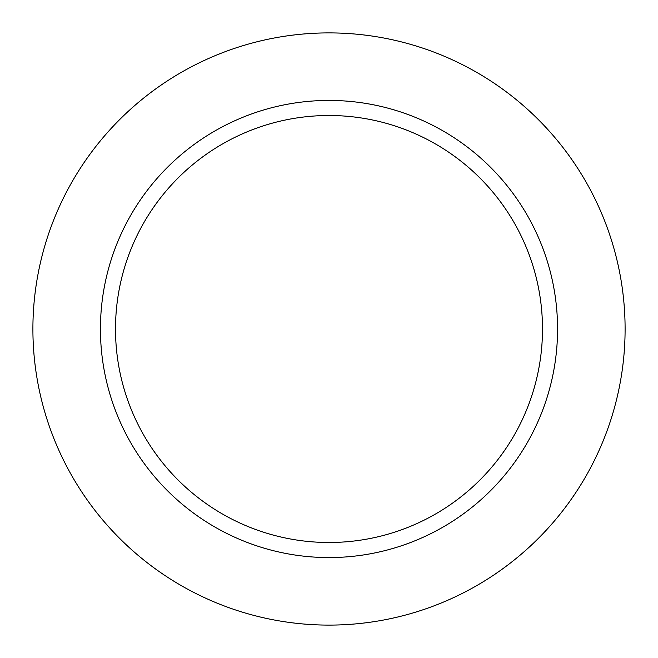 <?xml version="1.0" encoding="UTF-8"?>
<svg xmlns="http://www.w3.org/2000/svg" width="658" height="658" viewBox="0 0 658 658"><rect width="100%" height="100%" fill="white"/><g stroke="black" fill="none" stroke-linecap="round" stroke-linejoin="round"><path stroke-width="0.99" d="M557.565 329A228.565 228.565 0 0 0 329 100.435A228.565 228.565 0 0 0 100.435 329A228.565 228.565 0 0 0 329 557.565A228.565 228.565 0 0 0 557.565 329A228.565 228.565 0 0 0 329 100.435A228.565 228.565 0 0 0 100.435 329A228.565 228.565 0 0 0 329 557.565A228.565 228.565 0 0 0 557.565 329M625.1 329A296.1 296.1 0 0 0 180.95 72.569A296.1 296.1 0 0 0 180.95 585.431A296.1 296.1 0 0 0 625.1 329A296.1 296.1 0 0 0 180.95 72.569A296.1 296.1 0 0 0 180.95 585.431A296.1 296.1 0 0 0 625.1 329M115.504 329A213.496 213.496 0 0 1 435.752 144.11A213.496 213.496 0 0 1 435.752 513.89A213.496 213.496 0 0 1 115.504 329A213.496 213.496 0 0 1 435.752 144.11A213.496 213.496 0 0 1 435.752 513.89A213.496 213.496 0 0 1 115.504 329"/></g></svg>
